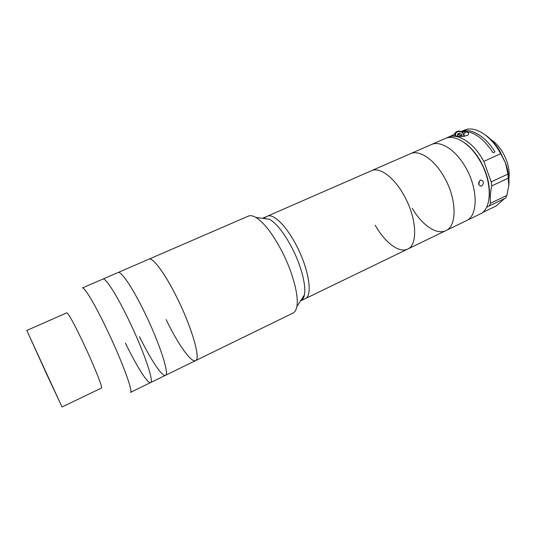 <?xml version="1.0" encoding="UTF-8"?>
<svg xmlns="http://www.w3.org/2000/svg" width="536" height="536" viewBox="0 0 536 536"><rect width="100%" height="100%" fill="white"/><g stroke="black" fill="none" stroke-linecap="round" stroke-linejoin="round"><path stroke-width="0.8" d="M166.133 319.617C177.637 343.576 191.178 363.033 195.553 360.641C201.201 359.475 191.406 325.788 175.734 295.209C164.137 272.174 152.519 257.052 148.874 259.183L82.403 287.953C84.186 286.606 94.182 303.054 105.719 327.007C121.216 358.879 133.705 392.479 130.462 392.399L150.569 382.59C154.562 382.275 142.924 348.641 127.374 317.178C115.809 293.507 105.304 277.474 102.932 279.068C105.304 277.474 115.809 293.507 127.374 317.178C142.924 348.641 154.562 382.275 150.569 382.59C147.815 384.151 136.486 365.961 125.437 343.147M143.346 309.922C131.769 286.465 120.888 270.734 118.094 272.502C120.888 270.734 131.769 286.465 143.346 309.922C158.937 341.09 169.959 374.744 165.41 375.347C169.959 374.744 158.937 341.09 143.346 309.922M139.461 336.621C150.522 359.261 162.194 377.13 165.41 375.347L150.569 382.59M62.015 406.985L101.471 388.044C103.16 388.319 93.552 364.386 82.665 341.573C73.72 322.987 68.447 313.399 66.853 312.803L26.8 330.451L62.015 406.985L26.8 330.451M47.161 375.247L59.891 402.382L28.917 335.054L47.161 375.247M412.264 208.296C421.778 224.899 436.592 235.304 445.852 230.614L466.253 220.738C478.447 215.914 478.246 187.446 464.645 165.725C454.783 149.162 440.09 140.365 431.225 144.613C440.083 140.365 454.776 149.155 464.632 165.704C478.239 187.426 478.454 215.914 466.253 220.738L479.928 214.125C492.43 209.141 492.571 180.699 478.97 159.179C469.121 142.784 454.24 134.188 445.148 138.536L262.493 218.32M463.553 142.141C469.402 145.953 474.682 151.661 479.398 159.266C487.217 172.746 490.474 185.59 489.16 197.797M481.683 185.898L480.899 186.106C478.092 184.86 477.884 182.903 480.276 180.237L481.053 180.036C484.008 181.289 484.216 183.245 481.683 185.898M478.836 184.679L479.405 180.913M508.899 178.803C509.971 170.026 507.733 160.927 502.199 151.514C498.869 146.201 495.076 142.201 490.822 139.507M453.288 134.978L447.908 137.33C457.047 132.962 471.961 141.517 481.81 157.886L483.827 161.403L500.691 153.685L498.681 150.207C488.845 134.02 473.724 125.685 464.303 130.168L461.114 131.561C470.494 127.514 485.274 135.936 494.956 151.902L493.087 152.753C482.708 137.236 472.156 130.221 461.422 131.722M484.919 134.704C490.326 138.335 495.17 143.568 499.458 150.408L505.562 163.138L507.934 174.059L491.197 181.918L483.827 161.403M500.691 153.685L505.562 163.138C508.349 171.145 509.428 178.589 508.811 185.463L508.798 185.617M507.934 174.059L508.811 185.463L506.842 195.419L505.662 198.039L489.308 205.925L490.427 203.311L506.842 195.419M482.152 212.745L496.209 205.945L504.543 198.581M461.744 131.91L465.777 131.93C468.484 132.265 469.228 133.317 467.995 135.092C463.734 136.606 459.908 136.901 456.531 135.976L450.555 136.318L453.155 135.179M447.908 137.33L446.562 138.013M508.51 178.012L491.813 185.898C490.453 191.178 489.991 196.987 490.427 203.311M491.813 185.898L491.197 181.918M486.514 207.338L489.308 205.925M457.65 136.124L457.543 134.013L459.674 133.082L458.642 134.248L460.86 136.425M452.799 135.896L455.171 132.861M458.273 133.692L458.91 133.946M457.583 134.71L459.767 134.985L460.886 135.722L461.925 134.563L462.019 136.452M460.886 135.722L460.92 136.425M459.674 133.082L461.925 134.563M296.817 246.252C286.666 226.125 273.28 213.047 267.236 216.229C273.045 213.241 285.541 224.953 295.544 243.826C308.743 267.94 313.192 295.959 305.178 298.693C312.85 295.993 309.151 269.956 296.817 246.252M265.286 217.77L264.71 218.614L265.286 217.77M300.502 300.937L300.864 300.783C302.612 299.925 303.791 297.976 304.401 294.927C306.358 285.842 301.292 265.89 292.254 248.335C284.408 233.428 276.857 223.74 269.588 219.264L255.846 217.435C252.845 215.7 250.366 215.258 248.409 216.102L148.874 259.183C152.713 256.818 165.684 274.332 177.838 299.443C192.471 329.151 200.833 359.395 195.553 360.641L165.41 375.347M195.553 360.641L293.031 313.071C294.941 312.133 296.214 309.962 296.857 306.559C298.988 296.153 292.87 272.623 282.184 251.799C272.918 234.118 264.141 222.661 255.846 217.435M443.386 175.721C433.51 158.79 418.991 149.564 410.455 153.685C418.944 149.591 433.356 158.683 443.232 175.466C456.833 197.503 457.57 226.038 445.852 230.614C457.516 226.045 456.86 197.744 443.386 175.721M403.219 194.012C393.31 176.645 379.354 166.857 371.535 170.683C379.448 166.803 393.645 176.907 403.561 194.608C416.76 217.154 418.261 245.039 407.621 249.113C418.375 245.019 416.693 216.618 403.219 194.012M375.207 225.207C384.734 242.319 399.086 253.461 407.621 249.113L300.864 300.783M465.777 131.93L463.828 134.107M464.035 136.365L463.359 133.926C461.007 129.685 454.227 131.4 455.707 135.889M454.649 135.829L455.875 132.05C458.682 130.288 461.282 130.885 463.673 133.846L464.464 136.311M480.162 186.012L480.899 186.106M304.401 294.927L296.857 306.559M445.852 230.614L407.621 249.113"/></g></svg>
